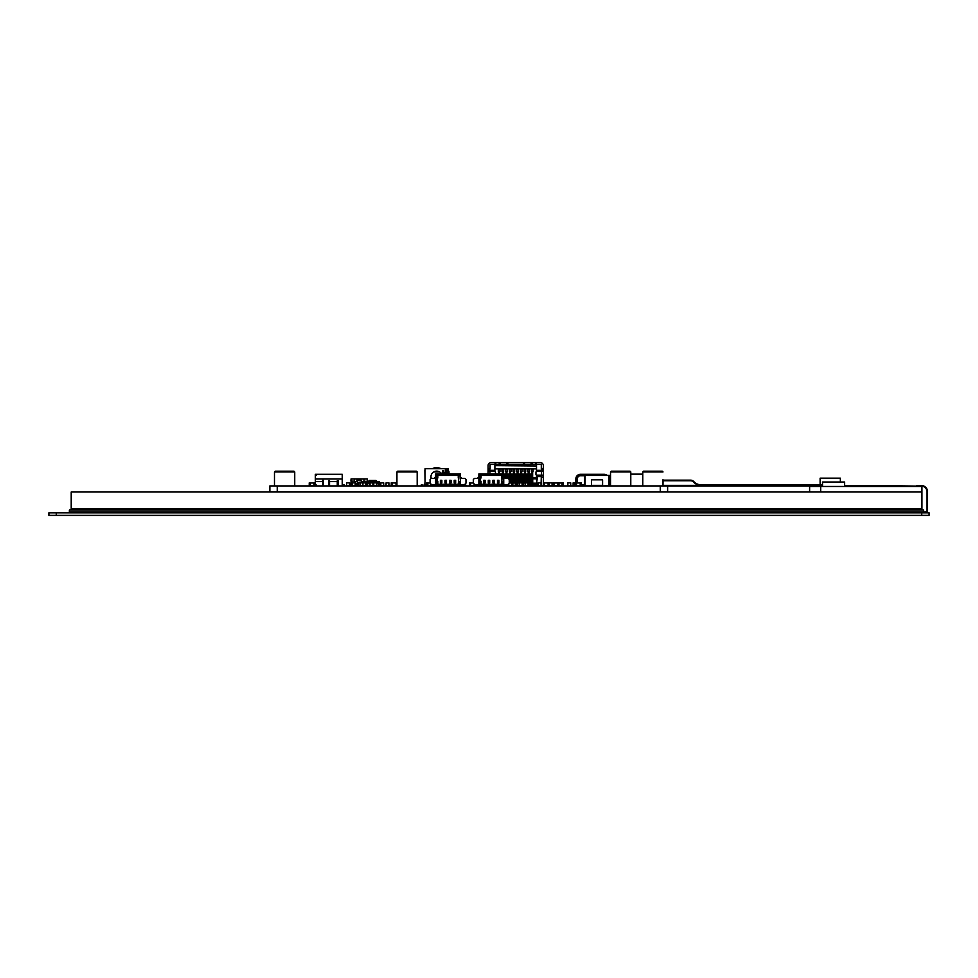 <?xml version="1.0" encoding="UTF-8"?>
<svg xmlns="http://www.w3.org/2000/svg" width="978" height="978" viewBox="0 0 978 978"><rect width="100%" height="100%" fill="white"/><g stroke="black" fill="none" stroke-linecap="round" stroke-linejoin="round"><path stroke-width="1.47" d="M921.948 491.995L71.211 491.995L71.211 508.939L921.948 508.939L921.948 486.469L809.625 486.469L809.625 491.995L809.625 486.469M822.51 486.469L822.51 482.044L844.613 482.044L844.613 486.469M854.906 486.469L854.906 485.736L858.537 485.736L858.537 486.469M856.716 486.469L856.716 485.736M853.122 486.469L853.122 485.736L854.906 485.736M847.156 486.469L847.156 485.736L852.034 485.736L852.034 486.469M854.466 486.469L854.466 485.736M851.899 486.469L851.899 485.736M851.765 486.469L851.765 485.736M851.483 486.469L851.483 485.736M851.08 486.469L851.08 485.736M850.408 486.469L850.408 485.736M849.589 486.469L849.589 485.736M848.782 486.469L848.782 485.736M848.097 486.469L848.097 485.736M847.694 486.469L847.694 485.736M847.425 486.469L847.425 485.736M847.29 486.469L847.29 485.736M822.51 485.553L818.83 485.553L822.51 486.103M844.613 486.103L847.156 486.103M852.034 486.103L853.122 486.103M858.537 486.103L882.731 485.553L844.613 485.553M923.574 512.069L69.377 512.069L69.377 510.039L923.574 510.039L923.574 512.069L925.078 512.069A1.846 1.846 0 0 0 926.924 510.223L926.924 491.628A5.526 5.526 0 0 0 921.398 486.103L882.731 486.103M882.731 485.553L916.533 486.103M916.533 485.553L921.398 485.553A6.076 6.076 0 0 1 927.474 491.628L927.474 510.223A2.396 2.396 0 0 1 926.606 512.069L921.582 512.619M660.248 491.812L660.248 485.919L269.867 485.919L269.867 491.812L667.619 491.812L667.619 485.919L818.83 485.919M748.304 485.919L820.114 485.369M820.114 484.721L820.114 478.181L840.334 478.181L840.334 482.044M663.06 480.724L663.011 485.369L748.304 485.369M921.582 512.069L921.582 512.802M71.577 512.069L71.577 512.802M921.728 512.802L929.1 512.802L929.1 515.382L48.9 515.382L48.9 512.802L921.728 512.802L921.728 515.382M663.011 480.724L690.737 480.724A3.533 3.533 0 0 1 693.402 481.934A9.792 9.792 0 0 0 700.761 485.271L822.51 485.271M663.011 480.174L690.737 480.174A4.083 4.083 0 0 1 693.818 481.567A9.242 9.242 0 0 0 700.761 484.721L822.51 484.721M911.423 510.039L911.423 508.939M919.895 510.039L919.895 508.939M910.322 510.039L910.322 508.939M73.057 510.039L73.057 508.939M427.851 482.9L430.075 482.9L427.851 482.9L427.851 485.736L426.75 485.736L426.75 482.9L427.851 482.79L426.75 482.9M425.797 485.663L426.714 485.663A1.1 1.1 -90 0 0 426.75 485.663L429.342 485.516M355.344 482.79L352.63 482.79L355.454 482.9L355.454 485.626L352.63 485.736L355.344 485.736M355.454 482.9L355.454 485.626M575.908 482.79L580.198 482.9L576.507 482.9L576.507 485.626L580.198 485.626L580.198 482.9L576.507 482.9L581.299 482.79L575.406 482.79L576.507 482.79L575.406 482.79L575.406 485.736L580.198 485.516M469.513 482.9L470.614 482.79L470.614 485.736L469.513 485.736L469.513 482.9L470.773 482.79L469.66 482.79M470.773 485.736L472.606 485.516M469.513 485.626L470.773 485.626M474.306 484.11L474.306 485.174M473.352 482.9L470.614 482.9M579.587 482.9L580.688 482.79M579.587 485.736L580.198 485.626M574.795 485.736L579.587 485.626M573.23 482.79L575.956 482.79L573.12 482.9L573.12 485.626L575.956 485.736L573.23 485.736M372.801 482.79L369.965 482.9L370.075 485.736L372.911 485.626L372.911 482.9L370.075 482.79M372.911 482.9L372.911 485.626M370.075 485.736L372.801 485.736M383.584 482.79L380.748 482.9L380.858 485.736L383.694 485.626L383.694 482.9L380.858 482.79M383.694 482.9L383.694 485.626M380.858 485.736L383.584 485.736M358.095 485.736L360.821 485.736L357.985 485.626L357.985 482.9L360.821 482.79L359.928 482.044L359.928 482.79M358.095 482.79L360.821 482.79M328.608 482.9L329.537 482.79M457.398 485.626L453.181 485.736L453.181 484.257L437.814 484.257L437.068 484.99L437.068 475.418L435.601 475.418L435.601 485.736L436.335 485.919M512.631 485.663L511.824 485.663M516.323 485.736L511.714 485.736L516.433 485.626L516.433 482.79L515.32 482.79L515.333 474.11L516.531 474.11L516.066 476.689M515.504 485.736L516.616 485.736L516.616 482.9L519.171 482.9L517.35 482.79L516.25 482.79L517.338 482.79L517.338 485.626L519.171 485.626L516.237 485.736M511.824 485.736L509.99 485.626L512.851 485.736L511.726 485.626L512.851 485.626L512.851 482.9L515.32 482.79M518.157 485.736L517.24 485.736M514.477 485.736L513.56 485.736M489.917 471.42L488.083 471.457L488.083 465.565A2.946 2.946 90 0 1 491.029 462.618L540.382 462.618A2.946 2.946 90 0 1 543.328 465.565L543.328 471.457L541.482 471.42M667.619 485.919L667.619 491.812L667.619 485.919L660.248 485.919M481.078 485.919L486.152 485.736L486.152 484.99L480.345 484.99L480.345 475.418L478.878 475.418L478.878 485.736L479.611 485.919M486.152 485.736L501.518 485.919M495.357 485.736L495.357 484.257L481.078 484.257L480.345 484.99M495.357 484.99L487.252 484.99L487.252 484.257M487.252 485.736L487.252 484.99M480.345 477.997L481.078 477.997L481.078 475.418L482.191 475.418L482.191 473.951L503.731 473.951L503.731 475.418L502.264 475.418L501.518 484.257L495.357 484.257M486.152 484.99L486.152 484.257M481.078 484.257L481.078 481.31L480.345 481.31M484.024 482.509L484.024 480.663L485.137 480.296L485.137 482.875L483.658 482.875L483.658 480.296L485.137 480.296L485.137 482.875L483.658 482.875M488.633 482.509L488.633 480.663L489.733 480.296L489.733 482.875L488.266 482.875L488.266 480.296L489.733 480.296L489.733 482.875L488.266 482.875M493.254 482.509L493.254 480.663L494.355 480.296L494.355 482.875L492.888 482.875L492.888 480.296L494.355 480.296L494.355 482.875L492.888 482.875M497.839 482.509L497.839 480.663L498.939 480.296L498.939 482.875L497.472 482.875L497.472 480.296L498.939 480.296L498.939 482.875L497.472 482.875M480.345 475.418L481.078 474.685L500.418 474.685L500.418 473.951M478.878 475.418L478.878 473.951L482.191 473.951M503.731 475.418L503.731 485.553L502.814 485.919M482.191 475.418L500.418 475.418L500.418 474.685L502.264 475.418M496.457 485.736L496.457 484.257M502.264 481.31L502.264 484.99L496.457 484.99M501.518 484.257L502.264 484.99M502.264 477.997L501.518 477.997L501.518 475.418L500.418 475.418M503.731 476.897L505.21 478.364L508.157 478.364L509.257 479.477L509.257 483.156L507.411 484.99L503.731 484.99M509.257 485.919L509.257 485.174L505.467 484.99M509.99 485.919L509.257 485.174M504.538 484.99L504.538 485.174A0.917 0.917 -90 0 0 504.905 485.919M478.878 484.99L475.186 484.99L473.352 483.156L473.352 479.477L474.452 478.364L477.398 478.364L478.878 476.897M477.692 485.919A0.917 0.917 -90 0 0 478.059 485.174L478.059 484.99M477.142 484.99L473.352 485.174L473.352 485.919M473.352 485.174L472.606 485.919M484.77 480.663L484.77 482.509M489.367 480.663L489.367 482.509M493.988 480.663L493.988 482.509M498.572 480.663L498.572 482.509M590.089 485.919L590.834 485.919M588.255 485.919L588.988 485.919M586.409 485.919L587.142 485.919M584.392 485.748L585.309 485.919M584.392 485.919L584.392 485.015L582.179 485.015L582.179 485.919M581.445 485.919L581.299 485.015M607.179 475.418A4.609 4.609 -90 0 0 604.159 474.293L580.443 474.293A4.609 4.609 -90 0 0 575.846 478.902L575.846 482.79M579.233 485.748L576.947 485.626M576.947 482.9L576.947 478.902A3.496 3.496 90 0 1 580.443 475.406L604.159 475.406A3.496 3.496 90 0 1 604.526 475.418A3.496 3.496 90 0 0 604.159 475.406L604.159 475.418M607.289 485.748L605.382 485.919M591.543 485.736L584.551 485.736L584.551 475.418L609.037 475.418L609.037 485.736L603.169 485.919M323.461 485.919L322.997 480.21L322.532 485.919M322.532 481.518L315.356 481.518L315.356 485.919M342.239 478.902L342.239 474.293L315.356 474.293L315.356 478.902L342.239 478.902L342.239 485.919M315.356 481.518L315.356 478.902M338.376 485.919L338.376 480.76L337.263 480.76L337.263 485.919L337.63 483.78M329.537 485.919L329.537 480.663L328.608 480.663L328.608 485.015A1.1 1.1 90 0 1 328.143 485.919M329.537 481.592L328.608 481.592L328.608 485.015L329.537 485.015M344.452 485.919L344.452 485.015L342.239 485.015M337.263 482.313L337.263 483.755M322.532 485.015L323.461 485.015M315.356 485.565L316.31 485.015L315.356 485.565M315.356 474.843L316.31 475.406M329.537 481.494L328.608 481.494M323.461 481.494L322.532 481.494M322.544 480.577L323.449 480.577M322.532 481.592L323.461 481.592M543.328 482.79L543.328 477.35L541.482 477.35L541.482 475.149L536.69 475.149A0.733 0.733 90 0 1 535.956 474.403L535.956 472.203A0.733 0.733 90 0 1 536.69 471.457L536.506 470.32L543.132 470.32L543.132 471.42L541.299 471.457M536.69 471.457L541.482 471.457L541.482 475.149L543.328 475.149L543.328 471.457L543.328 477.35M541.482 476.983L543.328 476.983L543.328 474.697M543.328 474.587L543.328 473.486M543.328 468.878L541.482 468.878L541.482 465.565A1.1 1.1 -90 0 0 541.299 464.953M541.482 477.35L541.482 485.919M538.096 485.381L537.472 483.914L536.506 483.914L537.472 476.616L541.299 476.616L541.042 485.381M528.964 485.015L530.064 485.015M530.797 485.015L531.91 485.015M532.643 485.015L537.472 485.015M535.956 462.618L535.956 464.464L541.299 464.464L541.299 468.914L543.132 468.914L543.132 471.42M537.472 476.616L537.472 475.516L540.186 475.516L541.299 476.616L541.299 475.149M540.748 475.149L540.748 476.066M536.506 483.914L536.506 485.015M536.506 464.464L536.506 470.32M537.472 475.516L536.506 475.516L536.506 480.222M489.917 473.951L489.917 471.457L494.892 471.482L494.892 464.464L490.1 464.464L490.1 468.914L488.266 468.914L488.266 471.42L490.1 471.457M494.892 465.638L536.506 465.98M488.083 473.951L488.083 471.457L488.083 473.951M494.709 471.457A0.733 0.733 90 0 1 495.443 472.203L495.443 473.951M490.1 464.953A1.1 1.1 -90 0 0 489.917 465.565L489.917 468.914L488.083 468.878M488.266 471.42L488.266 470.32L494.892 470.32M494.892 464.464L535.956 464.464M531.445 469.697L531.445 471.53L533.108 471.53L533.108 469.697L531.445 469.697M532.643 472.276L533.108 471.53M499.954 471.53L499.954 469.697L498.303 469.697L498.303 471.53L499.954 471.53L499.501 472.276M503.633 471.53L503.633 469.697L501.983 469.697L501.983 471.53L503.633 471.53L503.181 472.276M507.325 471.53L507.325 469.697L505.663 469.697L505.663 471.53L507.325 471.53L506.861 472.276M511.005 471.53L511.005 469.697L509.342 469.697L509.342 471.53L511.005 471.53L510.54 472.276M514.685 471.53L514.685 469.697L513.034 469.697L513.034 471.53L514.685 471.53L514.232 472.276M518.377 471.53L518.377 469.697L516.714 469.697L516.714 471.53L518.377 471.53L517.912 472.276M522.056 471.53L522.056 469.697L520.394 469.697L520.394 471.53L522.056 471.53L521.592 472.276M525.736 471.53L525.736 469.697L524.074 469.697L524.074 471.53L525.736 471.53L525.272 472.276M529.416 471.53L529.416 469.697L527.765 469.697L527.765 471.53L529.416 471.53L528.964 472.276M504.281 477.447L504.281 474.11L505.015 474.11L503.829 474.11L504.281 476.689M505.015 476.689L505.015 474.843M507.961 478.364L507.961 474.11L508.707 474.11L507.509 474.11L507.961 476.689M508.707 476.689L508.707 474.843M511.653 482.79L511.653 474.11L512.386 474.11L511.188 474.11L511.653 476.689M512.386 476.689L512.386 474.843M515.333 474.11L515.333 476.689M519.012 482.9L519.012 474.11L519.746 474.11L518.56 474.11L519.012 476.689M519.746 476.689L519.746 474.843M522.692 482.79L522.692 474.11L523.438 474.11L522.24 474.11L522.692 476.689M523.438 476.689L523.438 474.843M526.384 482.79L526.384 474.11L527.118 474.11L525.919 474.11L526.384 476.689M527.118 476.689L527.118 474.843M530.064 484.831L530.797 484.831L530.064 485.565L530.064 474.11L530.797 474.11L529.599 474.11L530.064 476.689M530.797 476.689L531.262 474.11L530.064 474.11M536.506 468.878L494.892 468.878M495.443 464.464L495.443 462.618L495.443 464.464M499.196 464.464L499.196 462.618M500.308 464.464L500.308 462.618M507.888 462.618L507.888 464.464L506.787 464.464L506.787 462.618M523.511 464.464L523.511 462.618M524.611 464.464L524.611 462.618M532.203 462.618L532.203 464.464L531.091 464.464L531.091 462.618M532.203 464.464L535.589 464.464L535.589 462.618M531.91 477.741L530.797 477.741M530.064 477.741L528.964 477.741M528.218 477.741L527.118 477.741M526.384 477.741L525.272 477.741M524.538 477.741L523.438 477.741M522.692 477.741L521.592 477.741M520.858 477.741L519.746 477.741M519.012 477.741L517.912 477.741M517.179 477.741L516.066 477.741M515.333 477.741L514.232 477.741M513.487 477.741L512.386 477.741M511.653 477.741L510.54 477.741M509.807 477.741L508.707 477.741M507.961 477.741L506.861 477.741M506.127 477.741L505.015 477.741M536.506 477.741L532.643 477.741M529.966 477.741L530.064 483.193M530.797 483.193L531.91 483.193M529.966 478.804L529.049 478.804L529.049 477.741M528.964 483.193L529.966 483.193M529.049 483.193L529.049 478.804M532.643 483.193L536.506 483.193M530.895 477.741L530.895 483.193M531.812 477.741L531.812 478.804L530.895 478.804M531.812 478.804L531.812 483.193M532.729 483.193L532.729 477.741M536.506 478.804L532.729 478.804M506.029 477.741L506.029 478.364M506.959 478.364L506.959 477.741M507.875 477.741L507.875 478.364M508.792 479.012L508.792 477.741M509.721 477.741L509.721 478.804L508.792 478.804M509.721 478.804L509.721 482.79M510.638 482.79L510.638 477.741M511.555 477.741L511.555 478.804L510.638 478.804M511.555 478.804L511.555 482.79M512.484 482.79L512.484 477.741M513.401 477.741L513.401 478.804L512.484 478.804M513.401 478.804L513.401 482.9M514.318 482.9L514.318 477.741M515.235 477.741L515.235 478.804L514.318 478.804M515.235 478.804L515.235 482.9M516.164 482.79L516.164 477.741M517.081 477.741L517.081 478.804L516.164 478.804M517.081 478.804L517.081 482.79M517.998 482.9L517.998 477.741M518.927 477.741L518.927 478.804L517.998 478.804M518.927 478.804L518.927 482.9M519.844 482.79L519.844 477.741M520.761 477.741L520.761 478.804L519.844 478.804M520.761 478.804L520.761 482.79M521.69 482.79L521.69 477.741M522.607 477.741L522.607 478.804L521.69 478.804M522.607 478.804L522.607 482.79M523.523 482.9L523.523 477.741M524.452 477.741L524.452 478.804L523.523 478.804M524.452 478.804L524.452 482.9M525.369 482.79L525.369 477.741M526.286 477.741L526.286 478.804L525.369 478.804M526.286 478.804L526.286 482.79M527.215 482.79L527.215 477.741M528.132 477.741L528.132 478.804L527.215 478.804M528.132 478.804L528.132 483.193M498.303 471.53L498.756 472.276M498.756 473.951L498.756 471.53M499.501 473.951L499.501 471.53M530.797 484.831L530.797 474.11M526.384 474.11L527.582 474.11L527.582 474.843M527.118 482.79L527.118 474.11M522.692 474.11L523.89 474.11L523.89 474.843M523.438 482.9L523.438 474.11M519.012 474.11L520.21 474.11L520.21 474.843M519.746 482.79L519.746 474.11M516.066 482.79L516.066 474.11M511.653 474.11L512.851 474.11L512.851 474.843M512.386 482.79L512.386 474.11M507.961 474.11L509.159 474.11L509.159 474.843M508.707 478.914L508.707 474.11M504.281 474.11L505.479 474.11L505.479 474.843M505.015 478.181L505.015 474.11M504.721 485.736L504.281 484.99M501.983 471.53L502.447 472.276M502.447 473.951L502.447 471.53M503.181 473.951L503.181 471.53M505.663 471.53L506.127 472.276M506.127 478.364L506.127 471.53M506.861 478.364L506.861 471.53M509.342 471.53L509.807 472.276M509.807 482.79L509.807 471.53M510.528 482.9L509.257 482.9L511.751 482.9L509.257 482.9L511.751 482.9L509.257 482.9L510.54 482.79L510.54 471.53M513.034 471.53L513.487 472.276M513.487 482.9L513.487 471.53M514.232 482.9L514.232 471.53M516.714 471.53L517.179 472.276M517.179 482.79L517.179 471.53M517.912 482.9L517.912 471.53M520.394 471.53L520.858 472.276M520.858 482.79L520.858 471.53M521.592 482.79L521.592 471.53M524.074 471.53L524.538 472.276M524.538 482.9L524.538 471.53M525.272 482.79L525.272 471.53M527.765 471.53L528.218 472.276M528.218 484.831L528.964 485.565L528.218 484.831L528.218 471.53M528.964 484.831L528.964 471.53M531.445 471.53L531.91 472.276M531.91 484.831L532.643 485.565L531.91 484.831L531.91 471.53M532.643 484.831L532.643 471.53M602.595 485.919L602.595 479.843L591.543 479.843L591.543 485.919M609.037 475.418L609.587 485.736L609.587 475.418M437.814 485.919L442.875 485.736L442.875 484.99L437.068 484.99M442.875 485.736L453.181 485.736M452.08 485.736L452.08 484.257M452.08 484.99L443.975 484.99L443.975 484.257M443.975 485.736L443.975 484.99M437.068 477.997L437.814 477.997L437.814 475.418L438.914 475.418L438.914 473.951L460.455 473.951L460.455 475.418L458.988 475.418L458.254 484.257L453.181 484.257M442.875 484.99L442.875 484.257M437.814 484.257L437.814 481.31L437.068 481.31M440.76 482.509L440.76 480.663L441.86 480.296L441.86 482.875L440.381 482.875L440.381 480.296L441.86 480.296L441.86 482.875L440.381 482.875M445.357 482.509L445.357 480.663L446.469 480.296L446.469 482.875L444.99 482.875L444.99 480.296L446.469 480.296L446.469 482.875L444.99 482.875M449.978 482.509L449.978 480.663L451.09 480.296L451.09 482.875L449.611 482.875L449.611 480.296L451.09 480.296L451.09 482.875L449.611 482.875M454.562 482.509L454.562 480.663L455.675 480.296L455.675 482.875L454.195 482.875L454.195 480.296L455.675 480.296L455.675 482.875L454.195 482.875M437.068 475.418L437.814 474.685L457.142 474.685L457.142 473.951M435.601 475.418L435.601 473.951L438.914 473.951M460.455 475.418L460.455 485.553L459.538 485.919M438.914 475.418L457.142 475.418L457.142 474.685L458.988 475.418M458.254 485.919L457.398 485.736M458.988 481.31L458.988 484.99L453.181 484.99M458.254 484.257L458.988 484.99M458.988 477.997L458.254 477.997L458.254 475.418L457.142 475.418M460.455 476.897L461.934 478.364L464.88 478.364L465.98 479.477L465.98 483.156L464.147 484.99L460.455 484.99M465.98 485.919L465.98 485.174L462.191 484.99M466.714 485.919L465.98 485.174M461.274 484.99L461.274 485.174A0.917 0.917 -90 0 0 461.64 485.919M435.601 484.99L431.921 484.99L430.075 483.156L430.075 479.477L431.176 478.364L434.122 478.364L435.601 476.897M434.415 485.919A0.917 0.917 -90 0 0 434.794 485.174L434.794 484.99M433.865 484.99L430.075 485.174L430.075 485.919M430.075 485.174L429.342 485.919M441.494 480.663L441.494 482.509M446.09 480.663L446.09 482.509M450.711 480.663L450.711 482.509M455.308 480.663L455.308 482.509M663.011 485.919L663.011 479.721A1.479 1.479 90 0 1 663.06 480.076L663.06 480.174M642.754 474.134L630.786 474.134L630.786 471.922L630.786 485.919M663.011 471.922L662.277 471.188L663.011 471.922L642.754 471.922L642.754 485.919M662.277 471.188L643.5 471.188L642.754 471.922M294.733 471.922L293.999 471.188L294.733 471.922L294.733 485.919L294.733 471.922L274.476 471.922L274.476 485.919M293.999 471.188L275.209 471.188L274.476 471.922M630.786 471.922L630.052 471.188L630.786 471.922L610.529 471.922L610.529 485.919M630.052 471.188L611.274 471.188L610.529 471.922M417.19 471.922L416.445 471.188L417.19 471.922L417.19 485.919L417.19 471.922L396.934 471.922L396.934 485.919M416.445 471.188L397.667 471.188L396.934 471.922M459.538 485.626L461.384 485.626M517.35 485.736L519.171 485.516M521.029 485.736L522.13 485.736M350.014 482.79L347.288 482.79L350.124 482.9L350.124 485.626L347.288 485.736L350.014 485.736M350.124 482.9L350.124 485.626M540.932 482.79L538.096 482.9L538.206 485.736L541.042 485.626L541.042 482.9L538.206 482.79M541.042 482.9L541.042 485.626M538.206 485.736L540.932 485.736M355.259 482.9L355.148 485.736L352.312 485.626L352.422 482.79L355.259 482.9L355.259 485.626M352.422 485.736L355.148 485.736M352.422 482.79L355.148 482.79M553.083 485.626L554.184 485.736L553.083 485.626L553.083 482.79L554.184 482.79L554.184 485.626L557.863 485.626L557.863 482.79L563.083 482.79L563.083 485.736L561.983 485.736L563.083 485.626M561.983 482.9L561.983 485.626L558.976 485.736L557.863 485.736L558.976 485.626L558.976 482.9L563.083 482.9M557.191 482.79L558.291 482.79M557.191 485.736L558.291 485.736L557.191 485.736M554.184 485.626L557.863 485.516M558.976 482.9L553.083 482.9M314.024 485.516L310.332 485.516L314.024 485.626L314.024 482.9L315.124 482.79L310.332 482.9L310.332 485.736L309.231 485.736L309.231 482.9L310.332 482.79L309.231 482.9M314.024 485.626L315.124 485.736L314.024 485.626M315.124 482.9L315.124 485.626M376.652 482.9L376.542 485.736L373.706 485.626L373.816 482.79L376.652 482.9L376.652 485.626M373.816 485.736L376.542 485.736M373.816 482.79L376.542 482.79M391.249 482.9L392.349 482.79L391.249 482.79L391.249 485.736L392.349 485.736L392.349 482.9L396.934 482.79M392.349 482.9L396.029 483.01M396.934 482.9L396.029 482.9L396.029 485.626L396.934 485.626M396.934 485.736L391.249 485.626M388.951 482.9L388.841 485.736L386.004 485.626L386.114 482.79L388.951 482.9L388.951 485.626M386.114 485.736L388.841 485.736M386.114 482.79L388.841 482.79M329.537 482.9L328.755 482.9L328.755 485.015M425.063 482.9L424.88 470.381A1.663 1.663 -90 0 1 425.063 469.623M424.88 482.9L424.88 484.012A0.733 0.733 90 0 1 424.134 484.746L426.714 484.929M448.266 469.623A1.663 1.663 -90 0 1 448.45 470.381L448.45 471.005M438.327 471.298L439.134 471.677L438.327 471.298M434.183 471.677L439.11 471.677M510.724 482.79L515.32 482.9L515.32 485.736L523.059 485.626L523.059 482.9L525.088 482.9L525.198 485.736L527.924 485.736L528.034 482.9L525.088 482.9M367.178 482.79L364.464 482.79L367.288 482.9L367.288 485.626L367.288 482.9M367.178 485.736L364.464 485.736L367.288 485.626M527.924 482.79L525.198 482.79M528.034 482.9L528.034 485.626M525.198 485.736L527.924 485.736M570.626 482.79L567.79 482.9L567.9 485.736L570.736 485.626L570.736 482.9L567.9 482.79M570.736 482.9L570.736 485.626M567.9 485.736L570.626 485.736M511.641 482.9L516.616 482.79M557.863 485.675L554.929 485.626M554.929 482.9L557.863 482.851M555.039 485.736L557.766 485.736M555.039 482.79L557.766 482.79M427.851 482.79L426.75 482.79M362.911 482.9L362.801 485.736L359.965 485.626L360.075 482.79L362.911 482.9L362.911 485.626M360.075 485.736L362.801 485.736M360.075 482.79L362.801 482.79M525.088 483.01L522.118 482.9L522.118 485.626L522.118 482.9L519.281 482.79L519.171 485.626M522.007 482.79L519.281 482.79M519.281 485.736L522.007 485.736M561.983 485.736L563.083 485.736M511.726 485.626L511.751 482.79L512.851 482.79M508.071 485.174L508.071 484.342M355.246 482.79L352.52 482.79L355.356 482.9L355.356 485.626L355.356 482.9M355.246 485.736L352.52 485.736L355.356 485.626M576.507 482.79L575.406 482.79L576.507 482.79M581.299 482.9L581.299 485.626M581.299 482.79L580.198 482.79L581.299 482.79M521.946 485.626L525.088 485.626M523.059 482.9L521.946 482.79M552.081 482.9L552.081 485.626L549.135 485.626L549.245 482.79L552.081 482.9L552.081 485.626M549.245 485.736L551.959 485.736M549.245 482.79L551.959 482.79M511.751 485.736L512.851 485.736M574.795 482.9L574.795 485.626M349.562 482.9L349.452 485.736L346.615 485.626L346.725 482.79L349.452 482.79L349.562 485.626M346.725 485.736L349.452 485.736M346.725 482.79L349.452 482.79M543.303 482.9L544.404 482.79L543.303 482.79L543.303 485.736L544.404 485.736L544.404 482.9L549.196 482.79M544.404 482.9L548.096 483.01M549.135 482.9L548.096 482.9L548.096 485.626L549.135 485.626M549.196 485.626L543.303 485.626M362.911 482.851L365.845 482.9L365.735 485.736L362.911 485.675M365.845 482.9L365.845 485.626M363.046 485.919L365.735 485.736M363.009 482.79L365.735 482.79M434.782 485.296L435.601 485.296M442.924 470.931L442.924 473.951L442.924 470.931L443.657 470.931M431.164 478.376A5.709 5.709 90 0 1 441.017 473.144L442.557 473.144L442.557 470.821L443.657 470.821L443.657 471.665L442.924 471.665M426.75 484.746L425.063 484.746L425.063 468.719L448.266 468.719L448.266 469.905L445.32 469.905L445.32 472.594L443.657 472.594L443.657 473.951M446.604 472.777L446.604 473.951M447.154 473.951L447.154 472.777M449 473.951L449 471.861L448.914 473.951M448.914 471.861A0.917 0.917 -90 0 0 447.997 470.931L448.083 470.931A0.917 0.917 90 0 1 449 471.861M447.997 470.931L445.503 470.931L445.503 472.777L447.447 472.777L447.447 473.951M448.266 470.956L445.32 470.821M448.266 470.821L448.266 469.905M422.117 484.746L422.117 485.663L421.371 484.746M432.288 468.719A9.205 9.205 90 0 1 441.029 468.719M442.215 473.218L442.166 473.144A6.626 6.626 90 0 1 442.631 473.951M431.298 478.364A2.213 2.213 -90.1 0 0 430.992 477.521M351.811 481.31L350.894 481.127L351.078 478.914L367.288 478.914L367.471 480.944L366.542 481.31M363.963 481.127L366.542 481.494M351.261 485.919L350.527 483.34L351.811 482.79M351.261 482.973L350.527 483.34M351.261 485.553L351.261 483.34M352.361 485.711L351.811 481.127L354.391 481.127M354.391 478.914L354.391 481.494L356.97 481.494L356.97 480.21L357.52 479.66L357.508 480.577L358.437 480.577L358.437 479.66M363.963 478.914L363.963 481.494L361.395 481.494L360.833 479.66L357.52 479.66M359.928 479.66L359.928 480.577L360.845 480.577L360.845 479.66M357.985 484.44L357.985 485.369M358.437 482.79L357.508 482.044L357.985 482.973M355.454 483.34L356.97 483.34L356.97 485.919M375.931 480.394L369.305 480.394L375.931 480.394L376.31 481.494L377.447 481.494L367.801 481.494L368.938 481.494L368.938 480.76L376.31 480.76M366.175 481.494L367.801 481.494M377.447 481.494L379.073 481.494L379.44 482.973M376.652 483.707L380.748 482.973M378.51 485.919L378.205 482.973L376.652 482.973M373.706 482.973L372.911 482.973M369.965 482.973L367.288 482.973M378.51 484.623L380.356 484.623L380.356 485.919M378.51 485.284L380.356 485.284M367.655 482.973L367.655 481.861L365.809 481.861L365.809 482.79M367.655 481.861L377.594 481.861L377.594 482.973M379.073 481.494L377.594 481.861M820.664 491.995L820.664 486.469M56.272 515.382L56.272 512.802M427.851 483.01L430.075 483.01M470.614 483.01L473.352 483.01M277.239 485.919L277.239 491.812M582.179 485.748L581.445 485.748M577.313 482.9L576.947 478.902M580.443 475.406L580.443 475.773A3.13 3.13 -92.1 0 0 577.313 478.902M580.443 475.773L584.551 475.773M337.263 481.518L329.537 481.518M338.376 485.748L337.63 485.919M495.076 462.618L495.076 464.464M489.917 468.511L488.083 468.511M536.323 464.464L536.323 462.618M543.328 468.511L541.482 468.511M495.809 462.618L495.809 464.464M498.756 472.741L499.501 472.741M530.064 475.247L530.797 475.247M530.064 484.22L530.797 484.22M530.797 484.795L530.064 484.795M526.384 475.247L527.118 475.247M522.692 475.247L523.438 475.247M519.012 475.247L519.746 475.247M515.333 475.247L516.066 475.247M511.653 475.247L512.386 475.247M507.961 475.247L508.707 475.247M504.281 475.247L505.015 475.247M503.181 472.741L502.447 472.741M506.861 472.741L506.127 472.741M510.54 472.741L509.807 472.741M514.232 472.741L513.487 472.741M517.912 472.741L517.179 472.741M521.592 472.741L520.858 472.741M525.272 472.741L524.538 472.741M528.964 472.741L528.218 472.741M528.218 484.183L528.964 484.183M528.964 484.795L528.218 484.795M532.643 472.741L531.91 472.741M531.91 484.183L532.643 484.183M532.643 484.795L531.91 484.795M602.595 485.369L591.543 485.369M585.101 485.736L585.101 475.418M460.455 485.516L461.335 485.516M517.338 483.01L519.171 483.01M558.976 483.01L561.983 483.01M558.976 485.516L561.983 485.516M554.184 483.01L557.863 483.01M310.332 485.626L309.231 485.626M310.332 483.01L314.024 483.01M392.349 485.516L396.029 485.516M512.851 483.01L515.32 483.01M512.851 485.516L515.32 485.516M509.257 483.01L511.751 483.01M509.99 485.516L511.751 485.516M576.507 483.01L580.198 483.01M523.059 485.516L525.088 485.516M544.404 485.516L548.096 485.516M447.007 472.777L447.007 470.931M421.371 485.663L421.371 484.929M351.994 485.919L351.994 483.89M378.51 483.707L380.748 483.707M367.288 483.707L369.965 483.707M372.911 483.707L373.706 483.707M438.853 471.861L434.464 471.861"/></g></svg>
